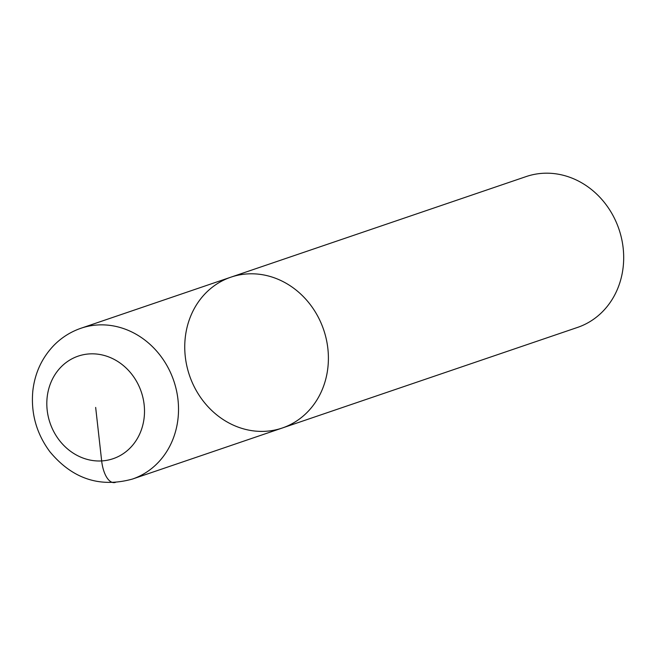 <?xml version="1.0" encoding="UTF-8"?>
<svg xmlns="http://www.w3.org/2000/svg" width="656" height="656" viewBox="0 0 656 656"><rect width="100%" height="100%" fill="white"/><g stroke="black" fill="none" stroke-linecap="round" stroke-linejoin="round"><path stroke-width="0.98" d="M577.592 327.401A79.679 70.864 -108.8 0 0 621.552 238.415A79.679 70.864 -108.8 0 0 543.037 173.291A79.679 70.864 -108.8 0 0 526.169 176.571L230.879 277.176A79.679 70.864 -108.8 0 0 189.502 375.47A79.679 70.864 -108.8 0 0 282.301 427.999A79.679 70.864 -108.8 0 0 326.262 339.013A79.679 70.864 -108.8 0 0 247.747 273.896A79.679 70.864 -108.8 0 0 230.879 277.176L81 328.238C70.75 331.772 61.771 337.414 54.071 345.171C41.894 357.815 34.801 373.149 32.8 391.165C30.824 413.428 36.498 433.6 49.84 451.672C72.357 478.839 99.876 487.982 132.389 479.077L282.269 428.015A79.679 70.864 -108.8 0 0 326.262 339.013A79.679 70.864 -108.8 0 0 247.747 273.896A79.679 70.864 -108.8 0 0 230.879 277.176M115.522 482.357A25.494 11.316 -93.3 0 1 101.664 460.93L95.661 407.417M132.422 479.069A79.679 70.864 -108.8 0 0 176.382 390.082A79.679 70.864 -108.8 0 0 97.867 324.958A79.679 70.864 -108.8 0 0 80.991 328.238M89.659 353.896A54.177 48.191 -108.8 0 0 56.678 436.568A54.177 48.191 -108.8 0 0 140.638 431.779A54.177 48.191 -108.8 0 0 89.659 353.896M282.269 428.015L577.559 327.41"/></g></svg>
